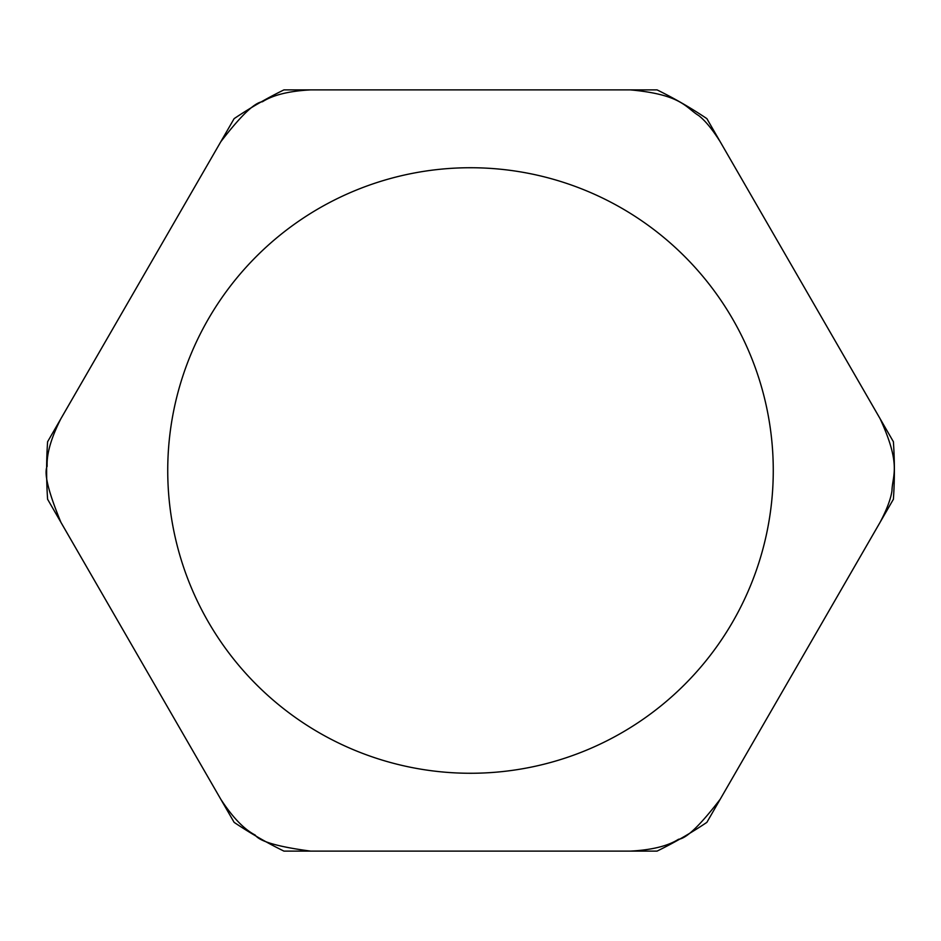 <?xml version="1.0" encoding="UTF-8"?>
<svg xmlns="http://www.w3.org/2000/svg" width="941" height="941" viewBox="0 0 941 941"><rect width="100%" height="100%" fill="white"/><g stroke="black" fill="none" stroke-linecap="round" stroke-linejoin="round"><path stroke-width="1.41" d="M720.218 799.227L880.047 522.408C886.869 509.434 890.845 498.848 891.974 490.661C892.374 475.299 901.69 465.501 880.047 418.592L720.218 141.773C712.396 129.376 705.232 120.648 698.704 115.578C685.601 107.545 681.766 94.582 630.317 89.877L310.683 89.877C289.158 91.018 273.09 94.982 262.468 101.746C254.67 102.404 240.767 115.755 220.782 141.773L60.953 418.592C51.19 437.8 46.58 453.703 47.132 466.289C43.804 473.37 48.414 492.072 60.953 522.408L220.782 799.227C232.533 817.282 243.99 829.221 255.164 835.043C259.645 841.466 278.148 846.829 310.683 851.123L630.317 851.123C651.842 849.982 667.91 846.018 678.532 839.254C686.33 838.596 700.233 825.245 720.218 799.227M706.867 822.363L893.397 499.259A423.873 423.873 0 0 0 893.397 441.741L706.867 118.637A423.873 423.873 0 0 0 657.041 89.877L283.959 89.877A423.873 423.873 0 0 0 234.133 118.637L47.603 441.741A423.873 423.873 0 0 0 47.603 499.259L234.133 822.363A423.873 423.873 0 0 0 283.959 851.123L657.041 851.123A423.873 423.873 0 0 0 706.867 822.363M773.267 470.5A302.767 302.767 0 0 0 470.5 167.733A302.767 302.767 0 0 0 167.733 470.5A302.767 302.767 0 0 0 470.5 773.267A302.767 302.767 0 0 0 773.267 470.5"/></g></svg>
